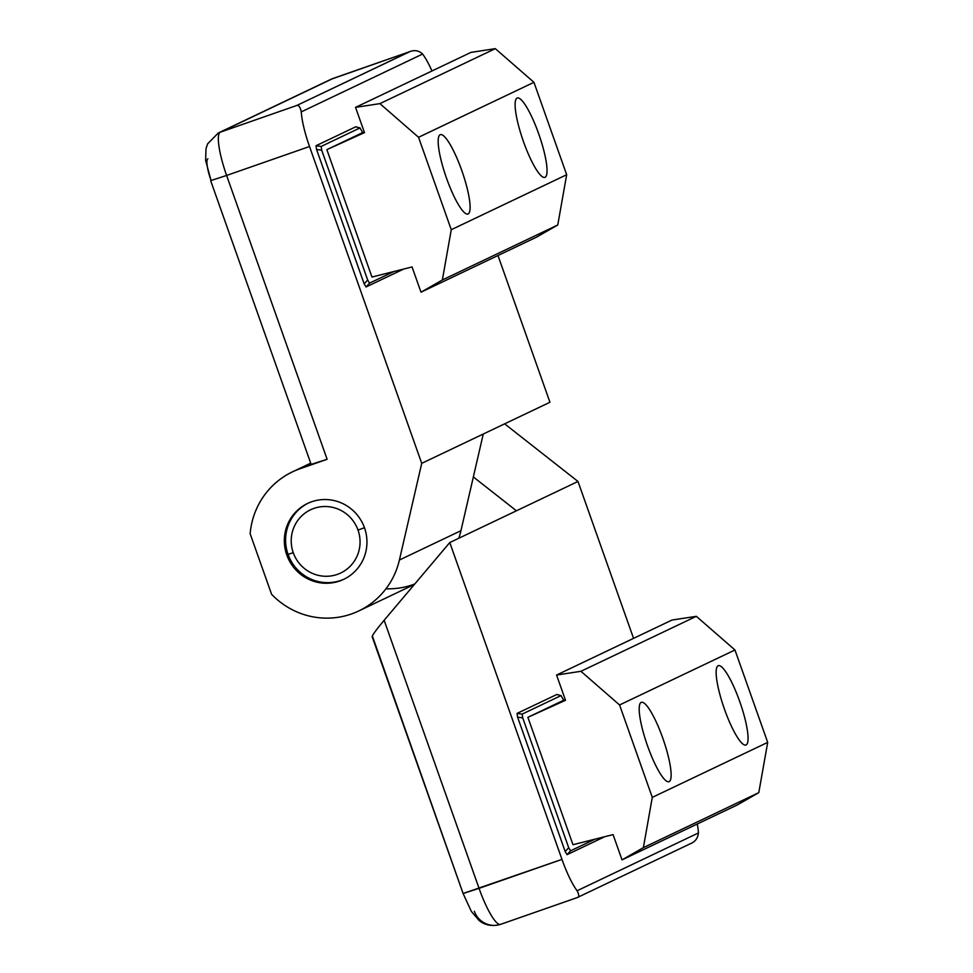 <?xml version="1.0" encoding="UTF-8"?>
<svg xmlns="http://www.w3.org/2000/svg" width="973" height="973" viewBox="0 0 973 973"><rect width="100%" height="100%" fill="white"/><g stroke="black" fill="none" stroke-linecap="round" stroke-linejoin="round"><path stroke-width="1.46" d="M218.171 133.058A21.017 20.579 64.5 0 1 218.256 133.021A21.017 20.579 64.5 0 1 220.287 132.182L333.119 78.424A42.021 8.477 -109.2 0 1 333.289 78.351A42.021 8.477 70.8 0 0 333.119 78.424L409.548 51.739C414.522 49.757 418.876 50.523 422.61 54.05A42.021 8.477 -109.2 0 1 431.976 70.956A42.021 8.477 70.8 0 0 422.61 54.05L301.277 111.871L422.61 54.05C418.876 50.523 414.522 49.757 409.548 51.739L296.716 105.498C298.723 104.926 300.243 107.042 301.277 111.871A42.021 8.477 70.8 0 0 309.523 146.509L421.723 463.343L549.94 402.263L497.981 255.522L549.94 402.263L421.723 463.343L399.404 560.022L460.947 530.699L483.265 434.019L460.947 530.699L399.404 560.022A77.049 75.444 64.5 0 1 358.769 610.947A77.049 75.444 64.5 0 1 271.576 594.26A77.049 75.444 -115.5 0 0 346.096 615.617A77.049 75.444 -115.5 0 0 399.404 560.022L421.723 463.343L309.523 146.509A42.021 8.477 -109.2 0 1 301.277 111.871C300.243 107.042 298.723 104.926 296.716 105.498L220.287 132.182A42.021 8.477 70.8 0 0 226.612 175.456L309.523 146.509L226.612 175.456L327.123 459.292L299.927 468.779A77.049 75.444 -115.5 0 0 250.158 533.763L271.576 594.26L250.158 533.763A77.049 75.444 64.5 0 1 292.496 471.844A77.049 75.444 64.5 0 1 299.927 468.779L310.849 463.574L299.927 468.779L327.123 459.292L311.542 464.243M359.961 127.95L361.847 131.063L359.961 127.95L321.151 146.449L321.698 150.195L321.151 146.449L316.018 145.731L316.566 149.477L321.698 150.195L367.672 280.017L369.558 283.131L367.672 280.017L364.157 283.873L367.672 280.017L321.698 150.195L316.566 149.477L364.157 283.873L366.043 286.986L369.558 283.131L393.956 271.503L369.558 283.131L366.043 286.986L403.661 269.059L366.043 286.986L364.157 283.873L316.566 149.477L316.018 145.731L355.717 126.818L316.018 145.731L321.151 146.449L359.961 127.95L355.717 126.818L360.107 127.95L355.85 126.806M458.794 538.251A77.049 75.444 -115.5 0 0 460.947 530.699A77.049 75.444 64.5 0 1 458.794 538.251M361.847 131.063L362.43 132.705L361.847 131.063M409.548 51.739L333.119 78.424L220.287 132.182L296.716 105.498L410.071 51.545L331.1 79.251A21.017 20.579 64.5 0 1 333.119 78.424A21.017 20.579 -115.5 0 0 331.1 79.251L218.256 133.021L207.626 143.858L206.008 148.626L205.619 160.411L211.032 180.406A21.017 4.233 -109.2 0 1 207.869 158.769M414.778 583.995A77.049 75.444 64.5 0 1 385.977 588.787M364.498 527.828A42.021 41.146 64.5 0 1 339.662 581.003A42.021 41.146 64.5 0 1 286.78 554.963A42.021 41.146 64.5 0 1 311.615 501.788A42.021 41.146 64.5 0 1 364.498 527.828A42.021 41.146 -115.5 0 0 307.565 503.455A42.021 41.146 -115.5 0 0 286.78 554.963L288.057 554.355L286.78 554.963A42.021 41.146 -115.5 0 0 343.712 579.336A42.021 41.146 -115.5 0 0 364.498 527.828M210.654 180.637L311.165 464.474L315.714 463.16L327.123 459.292L226.612 175.456L210.654 180.637L226.612 175.456A42.021 8.477 -109.2 0 1 220.287 132.182A21.017 20.579 -115.5 0 0 218.256 133.021M468.171 213.938A42.021 8.477 70.8 0 0 461.993 171.102A42.021 8.477 70.8 0 0 440.295 134.663A42.021 8.477 70.8 0 0 440.112 134.736A42.021 8.477 -109.2 0 1 461.834 170.676A42.021 8.477 -109.2 0 1 468.171 213.938A42.021 8.477 -109.2 0 1 446.449 177.998A42.021 8.477 -109.2 0 1 440.112 134.736A42.021 8.477 70.8 0 0 446.291 177.56A42.021 8.477 70.8 0 0 467.989 214.011A42.021 8.477 70.8 0 0 468.171 213.938M371.966 277.05L326.855 149.647L364.218 131.854L326.855 149.647L364.486 132.62L355.546 107.371L379.908 103.625L418.548 137.29L451.265 229.701L566.675 174.726L533.946 82.316L418.548 137.29L533.946 82.316L495.318 48.65L379.908 103.625L495.318 48.65L470.956 52.396L355.546 107.371L470.956 52.396L495.318 48.65L533.946 82.316L566.675 174.726L451.265 229.701L442.362 279.969L557.76 224.994L566.675 174.726L557.76 224.994L536.403 237.217L421.005 292.192L442.362 279.969L451.265 229.701L418.548 137.29L379.908 103.625L355.546 107.371L364.486 132.62L326.855 149.647L371.966 277.05L412.053 266.943L371.966 277.05M517.052 98.078A42.021 8.477 -109.2 0 1 538.774 134.019A42.021 8.477 -109.2 0 1 545.099 177.293A42.021 8.477 -109.2 0 1 523.389 141.353A42.021 8.477 -109.2 0 1 517.052 98.078A42.021 8.477 70.8 0 0 523.231 140.915A42.021 8.477 70.8 0 0 544.929 177.354A42.021 8.477 70.8 0 0 545.099 177.293A42.021 8.477 70.8 0 0 538.92 134.456A42.021 8.477 70.8 0 0 517.222 98.005A42.021 8.477 70.8 0 0 517.052 98.078M412.053 266.943L421.005 292.192L412.053 266.943M442.362 279.969L421.005 292.192L536.403 237.217L557.76 224.994L442.362 279.969M446.449 177.998A42.021 8.477 -109.2 0 1 440.295 134.663A42.021 8.477 -109.2 0 1 461.834 170.676A42.021 8.477 70.8 0 0 440.112 134.736A42.021 8.477 70.8 0 0 446.449 177.998A42.021 8.477 70.8 0 0 468.171 213.938A42.021 8.477 70.8 0 0 461.834 170.676A42.021 8.477 -109.2 0 1 467.989 214.011M523.389 141.353A42.021 8.477 -109.2 0 1 517.222 98.005A42.021 8.477 -109.2 0 1 538.774 134.019A42.021 8.477 70.8 0 0 517.052 98.078A42.021 8.477 70.8 0 0 523.389 141.353A42.021 8.477 70.8 0 0 545.099 177.293A42.021 8.477 70.8 0 0 538.774 134.019A42.021 8.477 -109.2 0 1 544.929 177.354M698.432 832.949L577.098 890.757C579.227 894.844 579.263 897.13 577.208 897.593L500.609 924.35A42.021 8.477 -109.2 0 1 479.057 888.337A42.021 8.477 70.8 0 0 500.609 924.35C489.383 927.658 481.55 922.757 478.947 920.349L471.333 911.373L463.099 893.518L561.968 859.39A42.021 8.477 70.8 0 0 577.098 890.757L698.432 832.949A42.021 8.477 70.8 0 0 697.288 823.997A42.021 8.477 -109.2 0 1 698.432 832.949C697.86 838.337 695.063 841.961 690.039 843.834C695.063 841.961 697.86 838.337 698.432 832.949M691.049 843.396L577.208 897.593C579.263 897.13 579.227 894.844 577.098 890.757A42.021 8.477 -109.2 0 1 561.968 859.39L479.057 888.337L384.14 620.275L449.769 542.557L561.968 859.39L449.769 542.557L516.444 510.789L449.769 542.557L384.14 620.275L479.057 888.337L463.099 893.518L372.598 636.67C371.26 636.61 375.104 631.149 384.14 620.275C375.104 631.149 371.26 636.61 372.598 636.67M633.557 638.361L577.986 481.465L516.444 510.789L577.986 481.465L504.634 423.839L577.986 481.465L633.557 638.361M560.983 695.622L562.868 698.736L560.983 695.622L522.173 714.109L522.72 717.867L522.173 714.109L517.04 713.391L517.587 717.15L522.72 717.867L568.694 847.69L570.579 850.803L568.694 847.69L565.179 851.545L568.694 847.69L522.72 717.867L517.587 717.15L565.179 851.545L567.064 854.659L570.579 850.803L594.977 839.176L570.579 850.803L567.064 854.659L604.683 836.731L567.064 854.659L565.179 851.545L517.587 717.15L517.04 713.391L556.884 694.479L517.04 713.391L522.173 714.109L560.983 695.622L556.738 694.479L561.129 695.61L556.884 694.479M473.352 476.952L516.444 510.789L473.352 476.952M562.868 698.736L563.452 700.378L562.868 698.736M577.208 897.593L500.779 924.277A21.017 20.579 64.5 0 1 474.338 911.263M662.856 738.337A42.021 8.477 -109.2 0 1 669.01 781.684A42.021 8.477 70.8 0 0 669.193 781.611A42.021 8.477 70.8 0 0 663.014 738.775A42.021 8.477 70.8 0 0 641.316 702.336A42.021 8.477 -109.2 0 1 662.856 738.337A42.021 8.477 70.8 0 0 641.134 702.397A42.021 8.477 70.8 0 0 647.471 745.671A42.021 8.477 70.8 0 0 669.193 781.611A42.021 8.477 70.8 0 0 662.856 738.337M647.471 745.671A42.021 8.477 -109.2 0 1 641.316 702.336A42.021 8.477 70.8 0 0 641.134 702.397A42.021 8.477 -109.2 0 1 662.856 738.337A42.021 8.477 -109.2 0 1 669.193 781.611A42.021 8.477 -109.2 0 1 647.471 745.671A42.021 8.477 -109.2 0 1 641.134 702.397A42.021 8.477 70.8 0 0 647.313 745.233A42.021 8.477 70.8 0 0 669.01 781.684M739.796 701.691A42.021 8.477 -109.2 0 1 745.95 745.026A42.021 8.477 70.8 0 0 746.121 744.953A42.021 8.477 -109.2 0 1 724.411 709.013A42.021 8.477 -109.2 0 1 718.074 665.751A42.021 8.477 -109.2 0 1 739.796 701.691A42.021 8.477 -109.2 0 1 746.121 744.953A42.021 8.477 70.8 0 0 739.942 702.117A42.021 8.477 70.8 0 0 718.244 665.678A42.021 8.477 -109.2 0 1 739.796 701.691A42.021 8.477 70.8 0 0 718.074 665.751A42.021 8.477 70.8 0 0 724.411 709.013A42.021 8.477 70.8 0 0 746.121 744.953A42.021 8.477 70.8 0 0 739.796 701.691M724.411 709.013A42.021 8.477 -109.2 0 1 718.244 665.678A42.021 8.477 70.8 0 0 718.074 665.751A42.021 8.477 70.8 0 0 724.253 708.587A42.021 8.477 70.8 0 0 745.95 745.026M364.449 527.707L358.015 530.09A35.016 34.298 64.5 0 1 337.327 574.398A35.016 34.298 64.5 0 1 293.25 552.7L288.057 554.355A42.021 41.146 -115.5 0 0 344.345 579.02A42.021 41.146 64.5 0 1 288.057 554.355A42.021 41.146 64.5 0 1 308.21 503.15A42.021 41.146 -115.5 0 0 288.057 554.355L293.25 552.7A35.016 34.298 -115.5 0 0 337.327 574.398A35.016 34.298 -115.5 0 0 358.015 530.09A35.016 34.298 -115.5 0 0 313.951 508.393A35.016 34.298 -115.5 0 0 293.25 552.7A35.016 34.298 64.5 0 1 313.951 508.393A35.016 34.298 64.5 0 1 358.015 530.09L364.449 527.707M572.988 844.71L527.877 717.32L565.24 699.526L527.877 717.32L565.508 700.292L556.568 675.043L580.93 671.297L619.57 704.963L652.287 797.374L767.697 742.399L734.968 649.988L619.57 704.963L734.968 649.988L696.34 616.323L580.93 671.297L696.34 616.323L671.978 620.056L556.568 675.043L671.978 620.056L696.34 616.323L734.968 649.988L767.697 742.399L652.287 797.374L643.384 847.641L758.782 792.654L767.697 742.399L758.782 792.654L737.425 804.878L622.027 859.864L643.384 847.641L652.287 797.374L619.57 704.963L580.93 671.297L556.568 675.043L565.508 700.292L527.877 717.32L572.988 844.71L613.075 834.615L572.988 844.71M613.075 834.615L622.027 859.864L613.075 834.615M643.384 847.641L622.027 859.864L737.425 804.878L758.782 792.654L643.384 847.641M358.769 610.947L414.389 584.445M292.496 471.844L310.703 463.16M463.099 893.518L372.148 636.658"/></g></svg>
